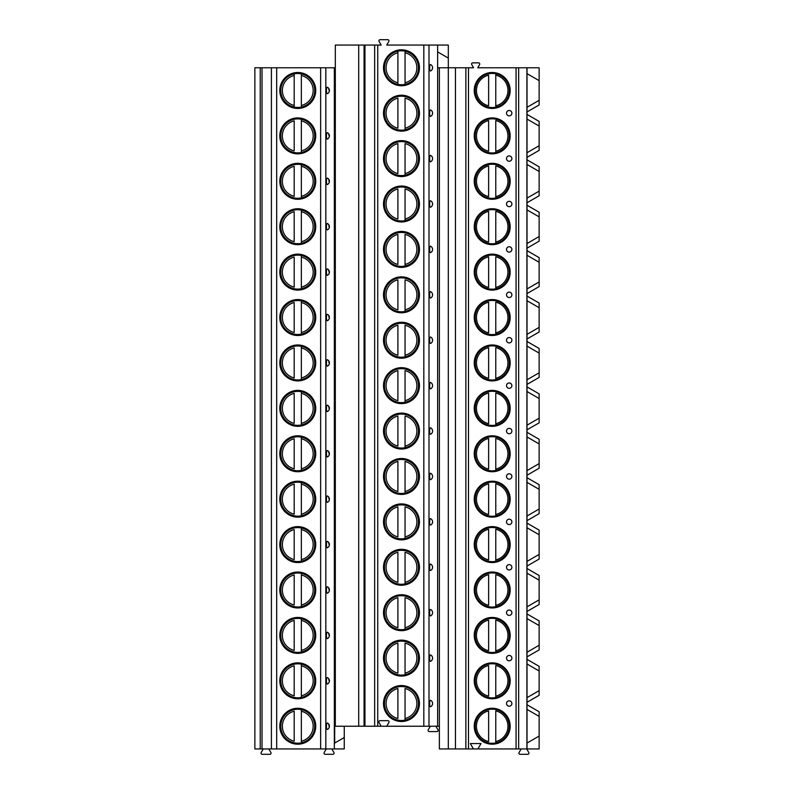 <?xml version="1.0" encoding="UTF-8"?>
<svg xmlns="http://www.w3.org/2000/svg" width="794" height="794" viewBox="0 0 794 794"><rect width="100%" height="100%" fill="white"/><g stroke="black" fill="none" stroke-linecap="round" stroke-linejoin="round"><path stroke-width="1.19" d="M473.432 748.941L477.899 748.941L480.995 743.571L470.336 743.571L473.432 748.941L439.37 748.941L439.37 67.768L437.633 67.768L437.633 726.232L334.691 726.232L334.691 743.065L344.259 737.537L344.259 726.232M527.018 748.941L527.018 704.764L539.136 711.752L539.136 716.396L527.018 709.409L539.136 716.396L539.136 748.941L477.899 748.941M439.37 726.232L437.633 726.232M335.316 67.768L334.334 67.768L334.334 748.941L344.259 748.941L344.259 737.537M334.334 67.768L254.864 67.768L254.864 748.941L260.233 748.941L260.233 67.768M437.633 45.059L448.312 45.059L448.312 58.071L437.633 51.898L437.633 45.059L386.718 45.059L388.812 41.447A1.161 1.161 0 0 0 387.8 39.7L380.098 39.7A1.161 1.161 0 0 0 379.085 41.447L381.18 45.059L335.316 45.059L335.316 726.232M527.018 704.764L527.018 702.293L539.136 695.296L539.136 670.99L527.018 663.992L527.018 656.876L539.136 649.889L539.136 625.573L527.018 618.586L527.018 611.469L539.136 604.472L539.136 580.166L527.018 573.169L527.018 566.053L539.136 559.065L539.136 534.749L527.018 527.762L527.018 520.646L539.136 513.649L539.136 489.342L527.018 482.345L527.018 475.239L539.136 468.242L539.136 443.935L527.018 436.938L527.018 429.822L539.136 422.835L539.136 398.519L527.018 391.531L527.018 384.415L539.136 377.418L539.136 353.112L527.018 346.115L527.018 338.998L539.136 332.011L539.136 307.695L527.018 300.708L527.018 293.591L539.136 286.594L539.136 262.288L527.018 255.291L527.018 248.175L539.136 241.187L539.136 216.871L527.018 209.884L527.018 202.768L539.136 195.771L539.136 171.464L527.018 164.467L527.018 157.361L539.136 150.364L539.136 126.057L527.018 119.06L527.018 111.944L539.136 104.957L539.136 67.768L477.77 67.768L479.596 64.592A1.161 1.161 0 0 0 478.593 62.855L472.738 62.855A1.161 1.161 0 0 0 471.735 64.592L473.561 67.768L448.312 67.768L448.312 58.071M448.312 748.941L448.312 67.768L439.37 67.768M455.458 748.941L455.458 67.768M474.236 90.476A17.964 17.964 0 0 0 492.201 108.441A17.964 17.964 0 0 0 510.175 90.476A17.964 17.964 0 0 0 492.201 72.502A17.964 17.964 0 0 0 474.236 90.476M474.236 135.883A17.964 17.964 0 0 0 492.201 153.857A17.964 17.964 0 0 0 510.175 135.883A17.964 17.964 0 0 0 492.201 117.919A17.964 17.964 0 0 0 474.236 135.883M474.236 181.3A17.964 17.964 0 0 0 492.201 199.264A17.964 17.964 0 0 0 510.175 181.3A17.964 17.964 0 0 0 492.201 163.326A17.964 17.964 0 0 0 474.236 181.3M474.236 226.707A17.964 17.964 0 0 0 492.201 244.671A17.964 17.964 0 0 0 510.175 226.707A17.964 17.964 0 0 0 492.201 208.743A17.964 17.964 0 0 0 474.236 226.707M474.236 272.124A17.964 17.964 0 0 0 492.201 290.088A17.964 17.964 0 0 0 510.175 272.124A17.964 17.964 0 0 0 492.201 254.149A17.964 17.964 0 0 0 474.236 272.124M474.236 317.531A17.964 17.964 0 0 0 492.201 335.495A17.964 17.964 0 0 0 510.175 317.531A17.964 17.964 0 0 0 492.201 299.566A17.964 17.964 0 0 0 474.236 317.531M474.236 362.937A17.964 17.964 0 0 0 492.201 380.912A17.964 17.964 0 0 0 510.175 362.937A17.964 17.964 0 0 0 492.201 344.973A17.964 17.964 0 0 0 474.236 362.937M474.236 408.354A17.964 17.964 0 0 0 492.201 426.318A17.964 17.964 0 0 0 510.175 408.354A17.964 17.964 0 0 0 492.201 390.39A17.964 17.964 0 0 0 474.236 408.354M474.236 453.761A17.964 17.964 0 0 0 492.201 471.735A17.964 17.964 0 0 0 510.175 453.761A17.964 17.964 0 0 0 492.201 435.797A17.964 17.964 0 0 0 474.236 453.761M474.236 499.178A17.964 17.964 0 0 0 492.201 517.142A17.964 17.964 0 0 0 510.175 499.178A17.964 17.964 0 0 0 492.201 481.204A17.964 17.964 0 0 0 474.236 499.178M474.236 544.585A17.964 17.964 0 0 0 492.201 562.559A17.964 17.964 0 0 0 510.175 544.585A17.964 17.964 0 0 0 492.201 526.62A17.964 17.964 0 0 0 474.236 544.585M474.236 590.002A17.964 17.964 0 0 0 492.201 607.966A17.964 17.964 0 0 0 510.175 590.002A17.964 17.964 0 0 0 492.201 572.027A17.964 17.964 0 0 0 474.236 590.002M474.236 635.408A17.964 17.964 0 0 0 492.201 653.373A17.964 17.964 0 0 0 510.175 635.408A17.964 17.964 0 0 0 492.201 617.444A17.964 17.964 0 0 0 474.236 635.408M474.236 680.815A17.964 17.964 0 0 0 492.201 698.789A17.964 17.964 0 0 0 510.175 680.815A17.964 17.964 0 0 0 492.201 662.851A17.964 17.964 0 0 0 474.236 680.815M474.236 726.232A17.964 17.964 0 0 0 492.201 744.196A17.964 17.964 0 0 0 510.175 726.232A17.964 17.964 0 0 0 492.201 708.268A17.964 17.964 0 0 0 474.236 726.232M511.872 113.185A2.68 2.68 0 0 1 509.182 115.864A2.68 2.68 0 0 1 506.503 113.185A2.68 2.68 0 0 1 509.182 110.495A2.68 2.68 0 0 1 511.872 113.185M511.872 158.592A2.68 2.68 0 0 1 509.182 161.271A2.68 2.68 0 0 1 506.503 158.592A2.68 2.68 0 0 1 509.182 155.912A2.68 2.68 0 0 1 511.872 158.592M511.872 203.998A2.68 2.68 0 0 1 509.182 206.688A2.68 2.68 0 0 1 506.503 203.998A2.68 2.68 0 0 1 509.182 201.319A2.68 2.68 0 0 1 511.872 203.998M511.872 249.415A2.68 2.68 0 0 1 509.182 252.095A2.68 2.68 0 0 1 506.503 249.415A2.68 2.68 0 0 1 509.182 246.736A2.68 2.68 0 0 1 511.872 249.415M511.872 294.822A2.68 2.68 0 0 1 509.182 297.502A2.68 2.68 0 0 1 506.503 294.822A2.68 2.68 0 0 1 509.182 292.142A2.68 2.68 0 0 1 511.872 294.822M511.872 340.239A2.68 2.68 0 0 1 509.182 342.919A2.68 2.68 0 0 1 506.503 340.239A2.68 2.68 0 0 1 509.182 337.559A2.68 2.68 0 0 1 511.872 340.239M511.872 385.646A2.68 2.68 0 0 1 509.182 388.326A2.68 2.68 0 0 1 506.503 385.646A2.68 2.68 0 0 1 509.182 382.966A2.68 2.68 0 0 1 511.872 385.646M511.872 431.063A2.68 2.68 0 0 1 509.182 433.742A2.68 2.68 0 0 1 506.503 431.063A2.68 2.68 0 0 1 509.182 428.373A2.68 2.68 0 0 1 511.872 431.063M511.872 476.469A2.68 2.68 0 0 1 509.182 479.149A2.68 2.68 0 0 1 506.503 476.469A2.68 2.68 0 0 1 509.182 473.79A2.68 2.68 0 0 1 511.872 476.469M511.872 521.876A2.68 2.68 0 0 1 509.182 524.566A2.68 2.68 0 0 1 506.503 521.876A2.68 2.68 0 0 1 509.182 519.197A2.68 2.68 0 0 1 511.872 521.876M511.872 567.293A2.68 2.68 0 0 1 509.182 569.973A2.68 2.68 0 0 1 506.503 567.293A2.68 2.68 0 0 1 509.182 564.613A2.68 2.68 0 0 1 511.872 567.293M511.872 612.7A2.68 2.68 0 0 1 509.182 615.39A2.68 2.68 0 0 1 506.503 612.7A2.68 2.68 0 0 1 509.182 610.02A2.68 2.68 0 0 1 511.872 612.7M511.872 658.117A2.68 2.68 0 0 1 509.182 660.797A2.68 2.68 0 0 1 506.503 658.117A2.68 2.68 0 0 1 509.182 655.437A2.68 2.68 0 0 1 511.872 658.117M511.872 703.524A2.68 2.68 0 0 1 509.182 706.203A2.68 2.68 0 0 1 506.503 703.524A2.68 2.68 0 0 1 509.182 700.844A2.68 2.68 0 0 1 511.872 703.524M526.908 748.941L526.908 67.768M527.018 702.293L527.018 697.648L539.136 690.651L527.018 697.648L527.018 663.992L539.136 670.99L539.136 666.345L527.018 659.348M527.018 656.876L527.018 652.241L539.136 645.244L527.018 652.241L527.018 618.586L539.136 625.573L539.136 620.928L527.018 613.941M527.018 611.469L527.018 606.824L539.136 599.827L527.018 606.824L527.018 573.169L539.136 580.166L539.136 575.521L527.018 568.524M527.018 566.053L527.018 561.418L539.136 554.42L527.018 561.418L527.018 527.762L539.136 534.749L539.136 530.104L527.018 523.117M527.018 520.646L527.018 516.001L539.136 509.004L527.018 516.001L527.018 482.345L539.136 489.342L539.136 484.697L527.018 477.7M527.018 475.239L527.018 470.594L539.136 463.597L527.018 470.594L527.018 436.938L539.136 443.935L539.136 439.29L527.018 432.293M527.018 429.822L527.018 425.187L539.136 418.19L527.018 425.187L527.018 391.531L539.136 398.519L539.136 393.874L527.018 386.886M527.018 384.415L527.018 379.77L539.136 372.773L527.018 379.77L527.018 346.115L539.136 353.112L539.136 348.467L527.018 341.47M527.018 338.998L527.018 334.363L539.136 327.366L527.018 334.363L527.018 300.708L539.136 307.695L539.136 303.05L527.018 296.063M527.018 293.591L527.018 288.947L539.136 281.949L527.018 288.947L527.018 255.291L539.136 262.288L539.136 257.643L527.018 250.646M527.018 248.175L527.018 243.54L539.136 236.543L527.018 243.54L527.018 209.884L539.136 216.871L539.136 212.226L527.018 205.239M527.018 202.768L527.018 198.123L539.136 191.126L527.018 198.123L527.018 164.467L539.136 171.464L539.136 166.819L527.018 159.822M527.018 157.361L527.018 152.716L539.136 145.719L527.018 152.716L527.018 119.06L539.136 126.057L539.136 121.413L527.018 114.415M527.018 111.944L527.018 107.309L539.136 100.312L527.018 107.309L527.018 67.768M527.018 743.065L539.136 736.068L527.018 743.065M539.136 80.641L527.018 73.644L539.136 80.641M509.272 90.476A17.071 17.071 0 0 0 492.201 73.405A17.071 17.071 0 0 0 475.13 90.476A17.071 17.071 0 0 0 492.201 107.547A17.071 17.071 0 0 0 509.272 90.476M488.628 105.8L488.628 75.152A15.731 15.731 0 0 0 488.628 105.8M495.774 107.17L495.774 73.782M495.774 73.326L495.774 75.152A15.731 15.731 0 0 1 495.774 105.8L495.774 107.627M509.272 135.883A17.071 17.071 0 0 0 492.201 118.812A17.071 17.071 0 0 0 475.13 135.883A17.071 17.071 0 0 0 492.201 152.964A17.071 17.071 0 0 0 509.272 135.883M488.628 151.207L488.628 120.569A15.731 15.731 0 0 0 488.628 151.207M495.774 152.577L495.774 120.569A15.731 15.731 0 0 1 495.774 151.207L495.774 153.034M509.272 181.3A17.071 17.071 0 0 0 492.201 164.219A17.071 17.071 0 0 0 475.13 181.3A17.071 17.071 0 0 0 492.201 198.371A17.071 17.071 0 0 0 509.272 181.3M488.628 196.614L488.628 165.976A15.731 15.731 0 0 0 488.628 196.614M495.774 197.994L495.774 165.976A15.731 15.731 0 0 1 495.774 196.614L495.774 198.45M509.272 226.707A17.071 17.071 0 0 0 492.201 209.636A17.071 17.071 0 0 0 475.13 226.707A17.071 17.071 0 0 0 492.201 243.778A17.071 17.071 0 0 0 509.272 226.707M488.628 242.031L488.628 211.383A15.731 15.731 0 0 0 488.628 242.031M495.774 243.401L495.774 211.383A15.731 15.731 0 0 1 495.774 242.031L495.774 243.857M509.272 272.124A17.071 17.071 0 0 0 492.201 255.043A17.071 17.071 0 0 0 475.13 272.124A17.071 17.071 0 0 0 492.201 289.195A17.071 17.071 0 0 0 509.272 272.124M488.628 287.438L488.628 256.799A15.731 15.731 0 0 0 488.628 287.438M495.774 288.817L495.774 256.799A15.731 15.731 0 0 1 495.774 287.438L495.774 289.274M509.272 317.531A17.071 17.071 0 0 0 492.201 300.46A17.071 17.071 0 0 0 475.13 317.531A17.071 17.071 0 0 0 492.201 334.602A17.071 17.071 0 0 0 509.272 317.531M488.628 332.855L488.628 302.206A15.731 15.731 0 0 0 488.628 332.855M495.774 334.224L495.774 302.206A15.731 15.731 0 0 1 495.774 332.855L495.774 334.681M509.272 362.937A17.071 17.071 0 0 0 492.201 345.866A17.071 17.071 0 0 0 475.13 362.937A17.071 17.071 0 0 0 492.201 380.018A17.071 17.071 0 0 0 509.272 362.937M488.628 378.262L488.628 347.623A15.731 15.731 0 0 0 488.628 378.262M495.774 379.641L495.774 347.623A15.731 15.731 0 0 1 495.774 378.262L495.774 380.098M509.272 408.354A17.071 17.071 0 0 0 492.201 391.283A17.071 17.071 0 0 0 475.13 408.354A17.071 17.071 0 0 0 492.201 425.425A17.071 17.071 0 0 0 509.272 408.354M488.628 423.678L488.628 393.03A15.731 15.731 0 0 0 488.628 423.678M495.774 425.048L495.774 393.03A15.731 15.731 0 0 1 495.774 423.678L495.774 425.505M509.272 453.761A17.071 17.071 0 0 0 492.201 436.69A17.071 17.071 0 0 0 475.13 453.761A17.071 17.071 0 0 0 492.201 470.842A17.071 17.071 0 0 0 509.272 453.761M488.628 469.085L488.628 438.447A15.731 15.731 0 0 0 488.628 469.085M495.774 470.455L495.774 438.447A15.731 15.731 0 0 1 495.774 469.085L495.774 470.911M509.272 499.178A17.071 17.071 0 0 0 492.201 482.097A17.071 17.071 0 0 0 475.13 499.178A17.071 17.071 0 0 0 492.201 516.249A17.071 17.071 0 0 0 509.272 499.178M488.628 514.492L488.628 483.854A15.731 15.731 0 0 0 488.628 514.492M495.774 515.872L495.774 483.854A15.731 15.731 0 0 1 495.774 514.492L495.774 516.328M509.272 544.585A17.071 17.071 0 0 0 492.201 527.514A17.071 17.071 0 0 0 475.13 544.585A17.071 17.071 0 0 0 492.201 561.656A17.071 17.071 0 0 0 509.272 544.585M488.628 559.909L488.628 529.261A15.731 15.731 0 0 0 488.628 559.909M495.774 561.279L495.774 529.261A15.731 15.731 0 0 1 495.774 559.909L495.774 561.735M509.272 590.002A17.071 17.071 0 0 0 492.201 572.921A17.071 17.071 0 0 0 475.13 590.002A17.071 17.071 0 0 0 492.201 607.073A17.071 17.071 0 0 0 509.272 590.002M488.628 605.316L488.628 574.677A15.731 15.731 0 0 0 488.628 605.316M495.774 606.695L495.774 574.677A15.731 15.731 0 0 1 495.774 605.316L495.774 607.152M509.272 635.408A17.071 17.071 0 0 0 492.201 618.337A17.071 17.071 0 0 0 475.13 635.408A17.071 17.071 0 0 0 492.201 652.479A17.071 17.071 0 0 0 509.272 635.408M488.628 650.733L488.628 620.084A15.731 15.731 0 0 0 488.628 650.733M495.774 652.102L495.774 620.084A15.731 15.731 0 0 1 495.774 650.733L495.774 652.559M509.272 680.815A17.071 17.071 0 0 0 492.201 663.744A17.071 17.071 0 0 0 475.13 680.815A17.071 17.071 0 0 0 492.201 697.896A17.071 17.071 0 0 0 509.272 680.815M488.628 696.139L488.628 665.501A15.731 15.731 0 0 0 488.628 696.139M495.774 697.519L495.774 665.501A15.731 15.731 0 0 1 495.774 696.139L495.774 697.976M509.272 726.232A17.071 17.071 0 0 0 492.201 709.161A17.071 17.071 0 0 0 475.13 726.232A17.071 17.071 0 0 0 492.201 743.303A17.071 17.071 0 0 0 509.272 726.232M488.628 741.556L488.628 710.908A15.731 15.731 0 0 0 488.628 741.556M495.774 742.926L495.774 710.908A15.731 15.731 0 0 1 495.774 741.556L495.774 743.383M437.633 51.898L437.633 67.768M432.541 113.711L432.541 112.649M429.623 113.185A3.245 0.844 90 0 0 430.566 116.4A3.573 3.573 0 0 0 430.566 109.959A3.245 0.844 90 0 0 429.623 113.185M432.541 159.118L432.541 158.066M429.623 158.592A3.245 0.844 90 0 0 430.566 161.807A3.573 3.573 0 0 0 430.566 155.376A3.245 0.844 90 0 0 429.623 158.592M432.541 204.534L432.541 203.472M429.623 203.998A3.245 0.844 90 0 0 430.566 207.224A3.573 3.573 0 0 0 430.566 200.783A3.245 0.844 90 0 0 429.623 203.998M432.541 249.941L432.541 248.879M429.623 249.415A3.245 0.844 90 0 0 430.566 252.631A3.573 3.573 0 0 0 430.566 246.2A3.245 0.844 90 0 0 429.623 249.415M432.541 295.358L432.541 294.296M429.623 294.822A3.245 0.844 90 0 0 430.566 298.038A3.573 3.573 0 0 0 430.566 291.606A3.245 0.844 90 0 0 429.623 294.822M432.541 340.765L432.541 339.703M429.623 340.239A3.245 0.844 90 0 0 430.566 343.455A3.573 3.573 0 0 0 430.566 337.023A3.245 0.844 90 0 0 429.623 340.239M432.541 386.182L432.541 385.12M429.623 385.646A3.245 0.844 90 0 0 430.566 388.862A3.573 3.573 0 0 0 430.566 382.43A3.245 0.844 90 0 0 429.623 385.646M432.541 431.589L432.541 430.527M429.623 431.063A3.245 0.844 90 0 0 430.566 434.278A3.573 3.573 0 0 0 430.566 427.837A3.245 0.844 90 0 0 429.623 431.063M432.541 476.996L432.541 475.943M429.623 476.469A3.245 0.844 90 0 0 430.566 479.685A3.573 3.573 0 0 0 430.566 473.254A3.245 0.844 90 0 0 429.623 476.469M432.541 522.412L432.541 521.35M429.623 521.876A3.245 0.844 90 0 0 430.566 525.102A3.573 3.573 0 0 0 430.566 518.661A3.245 0.844 90 0 0 429.623 521.876M432.541 567.819L432.541 566.757M429.623 567.293A3.245 0.844 90 0 0 430.566 570.509A3.573 3.573 0 0 0 430.566 564.077A3.245 0.844 90 0 0 429.623 567.293M432.541 613.236L432.541 612.174M429.623 612.7A3.245 0.844 90 0 0 430.566 615.916A3.573 3.573 0 0 0 430.566 609.484A3.245 0.844 90 0 0 429.623 612.7M432.541 658.643L432.541 657.581M429.623 658.117A3.245 0.844 90 0 0 430.566 661.333A3.573 3.573 0 0 0 430.566 654.901A3.245 0.844 90 0 0 429.623 658.117M432.541 704.06L432.541 702.998M429.623 703.524A3.245 0.844 90 0 0 430.566 706.739A3.573 3.573 0 0 0 430.566 700.308A3.245 0.844 90 0 0 429.623 703.524M432.541 68.304L432.541 67.242M429.623 67.768A3.245 0.844 90 0 0 430.566 70.984A3.573 3.573 0 0 0 430.566 64.552A3.245 0.844 90 0 0 429.623 67.768M387.651 726.232A0.536 0.536 0 0 1 387.184 725.428L388.911 722.431A1.161 1.161 0 0 0 387.909 720.684L379.989 720.684A1.161 1.161 0 0 0 378.986 722.431L380.713 725.428A0.536 0.536 0 0 1 380.247 726.232M419.44 67.768A17.964 17.964 0 0 1 401.466 85.732A17.964 17.964 0 0 1 383.502 67.768A17.964 17.964 0 0 1 401.466 49.804A17.964 17.964 0 0 1 419.44 67.768M419.44 113.185A17.964 17.964 0 0 1 401.466 131.149A17.964 17.964 0 0 1 383.502 113.185A17.964 17.964 0 0 1 401.466 95.211A17.964 17.964 0 0 1 419.44 113.185M419.44 158.592A17.964 17.964 0 0 1 401.466 176.556A17.964 17.964 0 0 1 383.502 158.592A17.964 17.964 0 0 1 401.466 140.627A17.964 17.964 0 0 1 419.44 158.592M419.44 203.998A17.964 17.964 0 0 1 401.466 221.973A17.964 17.964 0 0 1 383.502 203.998A17.964 17.964 0 0 1 401.466 186.034A17.964 17.964 0 0 1 419.44 203.998M419.44 249.415A17.964 17.964 0 0 1 401.466 267.38A17.964 17.964 0 0 1 383.502 249.415A17.964 17.964 0 0 1 401.466 231.441A17.964 17.964 0 0 1 419.44 249.415M419.44 294.822A17.964 17.964 0 0 1 401.466 312.796A17.964 17.964 0 0 1 383.502 294.822A17.964 17.964 0 0 1 401.466 276.858A17.964 17.964 0 0 1 419.44 294.822M419.44 340.239A17.964 17.964 0 0 1 401.466 358.203A17.964 17.964 0 0 1 383.502 340.239A17.964 17.964 0 0 1 401.466 322.265A17.964 17.964 0 0 1 419.44 340.239M419.44 385.646A17.964 17.964 0 0 1 401.466 403.61A17.964 17.964 0 0 1 383.502 385.646A17.964 17.964 0 0 1 401.466 367.682A17.964 17.964 0 0 1 419.44 385.646M419.44 431.063A17.964 17.964 0 0 1 401.466 449.027A17.964 17.964 0 0 1 383.502 431.063A17.964 17.964 0 0 1 401.466 413.088A17.964 17.964 0 0 1 419.44 431.063M419.44 476.469A17.964 17.964 0 0 1 401.466 494.434A17.964 17.964 0 0 1 383.502 476.469A17.964 17.964 0 0 1 401.466 458.505A17.964 17.964 0 0 1 419.44 476.469M419.44 521.876A17.964 17.964 0 0 1 401.466 539.851A17.964 17.964 0 0 1 383.502 521.876A17.964 17.964 0 0 1 401.466 503.912A17.964 17.964 0 0 1 419.44 521.876M419.44 567.293A17.964 17.964 0 0 1 401.466 585.257A17.964 17.964 0 0 1 383.502 567.293A17.964 17.964 0 0 1 401.466 549.329A17.964 17.964 0 0 1 419.44 567.293M419.44 612.7A17.964 17.964 0 0 1 401.466 630.674A17.964 17.964 0 0 1 383.502 612.7A17.964 17.964 0 0 1 401.466 594.736A17.964 17.964 0 0 1 419.44 612.7M419.44 658.117A17.964 17.964 0 0 1 401.466 676.081A17.964 17.964 0 0 1 383.502 658.117A17.964 17.964 0 0 1 401.466 640.143A17.964 17.964 0 0 1 419.44 658.117M419.44 703.524A17.964 17.964 0 0 1 401.466 721.498A17.964 17.964 0 0 1 383.502 703.524A17.964 17.964 0 0 1 401.466 685.559A17.964 17.964 0 0 1 419.44 703.524M364.952 726.232L364.952 45.059M358.699 726.232L358.699 45.059M334.334 748.941L260.233 748.941M331.832 748.941L333.927 752.553A1.161 1.161 0 0 1 332.914 754.3L325.203 754.3A1.161 1.161 0 0 1 324.2 752.553L326.294 748.941M268.809 748.941L270.903 752.553A1.161 1.161 0 0 1 269.9 754.3L262.189 754.3A1.161 1.161 0 0 1 261.176 752.553L263.271 748.941M262.02 748.941L262.02 67.768M315.744 90.476A17.964 17.964 0 0 0 297.78 72.502A17.964 17.964 0 0 0 279.806 90.476A17.964 17.964 0 0 0 297.78 108.441A17.964 17.964 0 0 0 315.744 90.476M315.744 135.883A17.964 17.964 0 0 0 297.78 117.919A17.964 17.964 0 0 0 279.806 135.883A17.964 17.964 0 0 0 297.78 153.857A17.964 17.964 0 0 0 315.744 135.883M315.744 181.3A17.964 17.964 0 0 0 297.78 163.326A17.964 17.964 0 0 0 279.806 181.3A17.964 17.964 0 0 0 297.78 199.264A17.964 17.964 0 0 0 315.744 181.3M315.744 226.707A17.964 17.964 0 0 0 297.78 208.743A17.964 17.964 0 0 0 279.806 226.707A17.964 17.964 0 0 0 297.78 244.671A17.964 17.964 0 0 0 315.744 226.707M315.744 272.124A17.964 17.964 0 0 0 297.78 254.149A17.964 17.964 0 0 0 279.806 272.124A17.964 17.964 0 0 0 297.78 290.088A17.964 17.964 0 0 0 315.744 272.124M315.744 317.531A17.964 17.964 0 0 0 297.78 299.566A17.964 17.964 0 0 0 279.806 317.531A17.964 17.964 0 0 0 297.78 335.495A17.964 17.964 0 0 0 315.744 317.531M315.744 362.937A17.964 17.964 0 0 0 297.78 344.973A17.964 17.964 0 0 0 279.806 362.937A17.964 17.964 0 0 0 297.78 380.912A17.964 17.964 0 0 0 315.744 362.937M315.744 408.354A17.964 17.964 0 0 0 297.78 390.39A17.964 17.964 0 0 0 279.806 408.354A17.964 17.964 0 0 0 297.78 426.318A17.964 17.964 0 0 0 315.744 408.354M315.744 453.761A17.964 17.964 0 0 0 297.78 435.797A17.964 17.964 0 0 0 279.806 453.761A17.964 17.964 0 0 0 297.78 471.735A17.964 17.964 0 0 0 315.744 453.761M315.744 499.178A17.964 17.964 0 0 0 297.78 481.204A17.964 17.964 0 0 0 279.806 499.178A17.964 17.964 0 0 0 297.78 517.142A17.964 17.964 0 0 0 315.744 499.178M315.744 544.585A17.964 17.964 0 0 0 297.78 526.62A17.964 17.964 0 0 0 279.806 544.585A17.964 17.964 0 0 0 297.78 562.559A17.964 17.964 0 0 0 315.744 544.585M315.744 590.002A17.964 17.964 0 0 0 297.78 572.027A17.964 17.964 0 0 0 279.806 590.002A17.964 17.964 0 0 0 297.78 607.966A17.964 17.964 0 0 0 315.744 590.002M315.744 635.408A17.964 17.964 0 0 0 297.78 617.444A17.964 17.964 0 0 0 279.806 635.408A17.964 17.964 0 0 0 297.78 653.373A17.964 17.964 0 0 0 315.744 635.408M315.744 680.815A17.964 17.964 0 0 0 297.78 662.851A17.964 17.964 0 0 0 279.806 680.815A17.964 17.964 0 0 0 297.78 698.789A17.964 17.964 0 0 0 315.744 680.815M315.744 726.232A17.964 17.964 0 0 0 297.78 708.268A17.964 17.964 0 0 0 279.806 726.232A17.964 17.964 0 0 0 297.78 744.196A17.964 17.964 0 0 0 315.744 726.232M328.587 88.203L329.292 91.36M329.093 91.935L328.587 92.749M328.011 93.305L327.386 93.692A3.245 0.844 90 0 1 326.443 90.476A3.245 0.844 90 0 1 327.386 87.261L328.011 87.648M328.587 133.62L329.292 136.767M329.093 137.342L328.587 138.156M328.011 138.712L327.386 139.099A3.245 0.844 90 0 1 326.443 135.883A3.245 0.844 90 0 1 327.386 132.667L328.011 133.055M328.587 179.027L329.292 182.183M329.093 182.759L328.587 183.563M328.011 184.129L327.386 184.516A3.245 0.844 90 0 1 326.443 181.3A3.245 0.844 90 0 1 327.386 178.084L328.011 178.471M328.587 224.434L329.292 227.59M329.093 228.166L328.587 228.98M328.011 229.535L327.386 229.923A3.245 0.844 90 0 1 326.443 226.707A3.245 0.844 90 0 1 327.386 223.491L328.011 223.878M328.587 269.851L329.292 273.007M329.093 273.583L328.587 274.387M328.011 274.952L327.386 275.339A3.245 0.844 90 0 1 326.443 272.124A3.245 0.844 90 0 1 327.386 268.898L328.011 269.295M328.587 315.258L329.292 318.414M329.093 318.99L328.587 319.803M328.011 320.359L327.386 320.746A3.245 0.844 90 0 1 326.443 317.531A3.245 0.844 90 0 1 327.386 314.315L328.011 314.702M328.587 360.675L329.292 363.821M329.093 364.396L328.587 365.21M328.011 365.766L327.386 366.163A3.245 0.844 90 0 1 326.443 362.937A3.245 0.844 90 0 1 327.386 359.722L328.011 360.109M328.587 406.081L329.292 409.238M329.093 409.813L328.587 410.627M328.011 411.183L327.386 411.57A3.245 0.844 90 0 1 326.443 408.354A3.245 0.844 90 0 1 327.386 405.139L328.011 405.526M328.587 451.498L329.292 454.644M329.093 455.22L328.587 456.034M328.011 456.59L327.386 456.977A3.245 0.844 90 0 1 326.443 453.761A3.245 0.844 90 0 1 327.386 450.545L328.011 450.932M328.587 496.905L329.292 500.061M329.093 500.637L328.587 501.441M328.011 502.007L327.386 502.394A3.245 0.844 90 0 1 326.443 499.178A3.245 0.844 90 0 1 327.386 495.962L328.011 496.349M328.587 542.312L329.292 545.468M329.093 546.044L328.587 546.858M328.011 547.413L327.386 547.8A3.245 0.844 90 0 1 326.443 544.585A3.245 0.844 90 0 1 327.386 541.369L328.011 541.756M328.587 587.729L329.292 590.885M329.093 591.461L328.587 592.264M328.011 592.83L327.386 593.217A3.245 0.844 90 0 1 326.443 590.002A3.245 0.844 90 0 1 327.386 586.776L328.011 587.173M328.587 633.136L329.292 636.292M329.093 636.867L328.587 637.681M328.011 638.237L327.386 638.624A3.245 0.844 90 0 1 326.443 635.408A3.245 0.844 90 0 1 327.386 632.193L328.011 632.58M328.587 678.552L329.292 681.699M329.093 682.284L328.587 683.088M328.011 683.644L327.386 684.041A3.245 0.844 90 0 1 326.443 680.815A3.245 0.844 90 0 1 327.386 677.6L328.011 677.987M328.587 723.959L329.292 727.115M329.093 727.691L328.587 728.505M328.011 729.061L327.386 729.448A3.245 0.844 90 0 1 326.443 726.232A3.245 0.844 90 0 1 327.386 723.016L328.011 723.403M327.386 87.261A3.573 3.573 0 0 1 327.386 93.692A3.573 3.573 0 0 0 327.386 87.261M327.386 132.667A3.573 3.573 0 0 1 327.386 139.099A3.573 3.573 0 0 0 327.386 132.667M327.386 178.084A3.573 3.573 0 0 1 327.386 184.516A3.573 3.573 0 0 0 327.386 178.084M327.386 223.491A3.573 3.573 0 0 1 327.386 229.923A3.573 3.573 0 0 0 327.386 223.491M327.386 268.898A3.573 3.573 0 0 1 327.386 275.339A3.573 3.573 0 0 0 327.386 268.898M327.386 314.315A3.573 3.573 0 0 1 327.386 320.746A3.573 3.573 0 0 0 327.386 314.315M327.386 359.722A3.573 3.573 0 0 1 327.386 366.163A3.573 3.573 0 0 0 327.386 359.722M327.386 405.139A3.573 3.573 0 0 1 327.386 411.57A3.573 3.573 0 0 0 327.386 405.139M327.386 450.545A3.573 3.573 0 0 1 327.386 456.977A3.573 3.573 0 0 0 327.386 450.545M327.386 495.962A3.573 3.573 0 0 1 327.386 502.394A3.573 3.573 0 0 0 327.386 495.962M327.386 541.369A3.573 3.573 0 0 1 327.386 547.8A3.573 3.573 0 0 0 327.386 541.369M327.386 586.776A3.573 3.573 0 0 1 327.386 593.217A3.573 3.573 0 0 0 327.386 586.776M327.386 632.193A3.573 3.573 0 0 1 327.386 638.624A3.573 3.573 0 0 0 327.386 632.193M327.386 677.6A3.573 3.573 0 0 1 327.386 684.041A3.573 3.573 0 0 0 327.386 677.6M327.386 723.016A3.573 3.573 0 0 1 327.386 729.448A3.573 3.573 0 0 0 327.386 723.016M314.761 90.476A16.982 16.982 0 0 1 297.78 107.458A16.982 16.982 0 0 1 280.788 90.476A16.982 16.982 0 0 1 297.78 73.495A16.982 16.982 0 0 1 314.761 90.476M294.197 107.766L294.197 73.187M294.197 73.872L294.197 75.48A15.423 15.423 0 0 0 294.197 105.473L294.197 107.081M301.353 107.081L301.353 73.872M301.353 73.187L301.353 75.48A15.423 15.423 0 0 1 301.353 105.473L301.353 107.766M314.761 135.883A16.982 16.982 0 0 1 297.78 152.875A16.982 16.982 0 0 1 280.788 135.883A16.982 16.982 0 0 1 297.78 118.901A16.982 16.982 0 0 1 314.761 135.883M294.197 119.279L294.197 118.594M294.197 153.173L294.197 152.488M294.197 150.89L294.197 120.886A15.423 15.423 0 0 0 294.197 150.89M301.353 152.488L301.353 119.279M301.353 118.594L301.353 120.886A15.423 15.423 0 0 1 301.353 150.89L301.353 153.173M314.761 181.3A16.982 16.982 0 0 1 297.78 198.282A16.982 16.982 0 0 1 280.788 181.3A16.982 16.982 0 0 1 297.78 164.308A16.982 16.982 0 0 1 314.761 181.3M294.197 164.695L294.197 164.011M294.197 198.589L294.197 197.905M294.197 196.297L294.197 166.293A15.423 15.423 0 0 0 294.197 196.297M301.353 197.905L301.353 164.695M301.353 164.011L301.353 166.293A15.423 15.423 0 0 1 301.353 196.297L301.353 198.589M314.761 226.707A16.982 16.982 0 0 1 297.78 243.689A16.982 16.982 0 0 1 280.788 226.707A16.982 16.982 0 0 1 297.78 209.725A16.982 16.982 0 0 1 314.761 226.707M294.197 210.102L294.197 209.418M294.197 243.996L294.197 243.311M294.197 241.704L294.197 211.71A15.423 15.423 0 0 0 294.197 241.704M301.353 243.311L301.353 210.102M301.353 209.418L301.353 211.71A15.423 15.423 0 0 1 301.353 241.704L301.353 243.996M314.761 272.124A16.982 16.982 0 0 1 297.78 289.105A16.982 16.982 0 0 1 280.788 272.124A16.982 16.982 0 0 1 297.78 255.132A16.982 16.982 0 0 1 314.761 272.124M294.197 255.519L294.197 254.834M294.197 289.413L294.197 288.718M294.197 287.12L294.197 257.117A15.423 15.423 0 0 0 294.197 287.12M301.353 288.718L301.353 255.519M301.353 254.834L301.353 257.117A15.423 15.423 0 0 1 301.353 287.12L301.353 289.413M314.761 317.531A16.982 16.982 0 0 1 297.78 334.512A16.982 16.982 0 0 1 280.788 317.531A16.982 16.982 0 0 1 297.78 300.549A16.982 16.982 0 0 1 314.761 317.531M294.197 300.926L294.197 300.241M294.197 334.82L294.197 334.135M294.197 332.527L294.197 302.534A15.423 15.423 0 0 0 294.197 332.527M301.353 334.135L301.353 300.926M301.353 300.241L301.353 302.534A15.423 15.423 0 0 1 301.353 332.527L301.353 334.82M314.761 362.937A16.982 16.982 0 0 1 297.78 379.929A16.982 16.982 0 0 1 280.788 362.937A16.982 16.982 0 0 1 297.78 345.956A16.982 16.982 0 0 1 314.761 362.937M294.197 346.333L294.197 345.648M294.197 380.227L294.197 379.542M294.197 377.944L294.197 347.941A15.423 15.423 0 0 0 294.197 377.944M301.353 379.542L301.353 346.333M301.353 345.648L301.353 347.941A15.423 15.423 0 0 1 301.353 377.944L301.353 380.227M314.761 408.354A16.982 16.982 0 0 1 297.78 425.336A16.982 16.982 0 0 1 280.788 408.354A16.982 16.982 0 0 1 297.78 391.373A16.982 16.982 0 0 1 314.761 408.354M294.197 391.75L294.197 391.065M294.197 425.644L294.197 424.959M294.197 423.351L294.197 393.358A15.423 15.423 0 0 0 294.197 423.351M301.353 424.959L301.353 391.75M301.353 391.065L301.353 393.358A15.423 15.423 0 0 1 301.353 423.351L301.353 425.644M314.761 453.761A16.982 16.982 0 0 1 297.78 470.753A16.982 16.982 0 0 1 280.788 453.761A16.982 16.982 0 0 1 297.78 436.779A16.982 16.982 0 0 1 314.761 453.761M294.197 437.157L294.197 436.472M294.197 471.05L294.197 470.366M294.197 468.768L294.197 438.764A15.423 15.423 0 0 0 294.197 468.768M301.353 470.366L301.353 437.157M301.353 436.472L301.353 438.764A15.423 15.423 0 0 1 301.353 468.768L301.353 471.05M314.761 499.178A16.982 16.982 0 0 1 297.78 516.16A16.982 16.982 0 0 1 280.788 499.178A16.982 16.982 0 0 1 297.78 482.186A16.982 16.982 0 0 1 314.761 499.178M294.197 482.573L294.197 481.889M294.197 516.467L294.197 515.782M294.197 514.175L294.197 484.171A15.423 15.423 0 0 0 294.197 514.175M301.353 515.782L301.353 482.573M301.353 481.889L301.353 484.171A15.423 15.423 0 0 1 301.353 514.175L301.353 516.467M314.761 544.585A16.982 16.982 0 0 1 297.78 561.566A16.982 16.982 0 0 1 280.788 544.585A16.982 16.982 0 0 1 297.78 527.603A16.982 16.982 0 0 1 314.761 544.585M294.197 527.98L294.197 527.295M294.197 561.874L294.197 561.189M294.197 559.581L294.197 529.588A15.423 15.423 0 0 0 294.197 559.581M301.353 561.189L301.353 527.98M301.353 527.295L301.353 529.588A15.423 15.423 0 0 1 301.353 559.581L301.353 561.874M314.761 590.002A16.982 16.982 0 0 1 297.78 606.983A16.982 16.982 0 0 1 280.788 590.002A16.982 16.982 0 0 1 297.78 573.01A16.982 16.982 0 0 1 314.761 590.002M294.197 573.397L294.197 572.712M294.197 607.291L294.197 606.606M294.197 604.998L294.197 574.995A15.423 15.423 0 0 0 294.197 604.998M301.353 606.606L301.353 573.397M301.353 572.712L301.353 574.995A15.423 15.423 0 0 1 301.353 604.998L301.353 607.291M314.761 635.408A16.982 16.982 0 0 1 297.78 652.39A16.982 16.982 0 0 1 280.788 635.408A16.982 16.982 0 0 1 297.78 618.427A16.982 16.982 0 0 1 314.761 635.408M294.197 618.804L294.197 618.119M294.197 652.698L294.197 652.013M294.197 650.405L294.197 620.412A15.423 15.423 0 0 0 294.197 650.405M301.353 652.013L301.353 618.804M301.353 618.119L301.353 620.412A15.423 15.423 0 0 1 301.353 650.405L301.353 652.698M314.761 680.815A16.982 16.982 0 0 1 297.78 697.807A16.982 16.982 0 0 1 280.788 680.815A16.982 16.982 0 0 1 297.78 663.834A16.982 16.982 0 0 1 314.761 680.815M294.197 664.221L294.197 663.526M294.197 698.105L294.197 697.42M294.197 695.822L294.197 665.819A15.423 15.423 0 0 0 294.197 695.822M301.353 697.42L301.353 664.221M301.353 663.526L301.353 665.819A15.423 15.423 0 0 1 301.353 695.822L301.353 698.105M314.761 726.232A16.982 16.982 0 0 1 297.78 743.214A16.982 16.982 0 0 1 280.788 726.232A16.982 16.982 0 0 1 297.78 709.25A16.982 16.982 0 0 1 314.761 726.232M294.197 709.628L294.197 708.943M294.197 743.521L294.197 742.837M294.197 741.229L294.197 711.235A15.423 15.423 0 0 0 294.197 741.229M301.353 742.837L301.353 709.628M301.353 708.943L301.353 711.235A15.423 15.423 0 0 1 301.353 741.229L301.353 743.521M384.485 67.768A16.982 16.982 0 0 1 401.466 50.786A16.982 16.982 0 0 1 418.458 67.768A16.982 16.982 0 0 1 401.466 84.75A16.982 16.982 0 0 1 384.485 67.768M397.893 85.057L397.893 50.479M397.893 51.163L397.893 52.771A15.423 15.423 0 0 0 397.893 82.765L397.893 84.372M405.049 84.372L405.049 51.163M405.049 50.479L405.049 52.771A15.423 15.423 0 0 1 405.049 82.765L405.049 85.057M384.485 113.185A16.982 16.982 0 0 1 401.466 96.193A16.982 16.982 0 0 1 418.458 113.185A16.982 16.982 0 0 1 401.466 130.166A16.982 16.982 0 0 1 384.485 113.185M397.893 96.58L397.893 95.895M397.893 130.474L397.893 129.779M397.893 128.181L397.893 98.178A15.423 15.423 0 0 0 397.893 128.181M405.049 95.895L405.049 96.58M405.049 129.779L405.049 98.178A15.423 15.423 0 0 1 405.049 128.181L405.049 130.474M384.485 158.592A16.982 16.982 0 0 1 401.466 141.61A16.982 16.982 0 0 1 418.458 158.592A16.982 16.982 0 0 1 401.466 175.573A16.982 16.982 0 0 1 384.485 158.592M397.893 141.987L397.893 141.302M397.893 175.881L397.893 175.196M397.893 173.588L397.893 143.595A15.423 15.423 0 0 0 397.893 173.588M405.049 141.302L405.049 141.987M405.049 175.196L405.049 143.595A15.423 15.423 0 0 1 405.049 173.588L405.049 175.881M384.485 203.998A16.982 16.982 0 0 1 401.466 187.017A16.982 16.982 0 0 1 418.458 203.998A16.982 16.982 0 0 1 401.466 220.99A16.982 16.982 0 0 1 384.485 203.998M397.893 187.394L397.893 186.709M397.893 221.288L397.893 220.603M397.893 219.005L397.893 189.002A15.423 15.423 0 0 0 397.893 219.005M405.049 186.709L405.049 187.394M405.049 220.603L405.049 189.002A15.423 15.423 0 0 1 405.049 219.005L405.049 221.288M384.485 249.415A16.982 16.982 0 0 1 401.466 232.434A16.982 16.982 0 0 1 418.458 249.415A16.982 16.982 0 0 1 401.466 266.397A16.982 16.982 0 0 1 384.485 249.415M397.893 232.811L397.893 232.126M397.893 266.705L397.893 266.02M397.893 264.412L397.893 234.419A15.423 15.423 0 0 0 397.893 264.412M405.049 232.126L405.049 232.811M405.049 266.02L405.049 234.419A15.423 15.423 0 0 1 405.049 264.412L405.049 266.705M384.485 294.822A16.982 16.982 0 0 1 401.466 277.84A16.982 16.982 0 0 1 418.458 294.822A16.982 16.982 0 0 1 401.466 311.814A16.982 16.982 0 0 1 384.485 294.822M397.893 278.218L397.893 277.533M397.893 312.111L397.893 311.427M397.893 309.829L397.893 279.825A15.423 15.423 0 0 0 397.893 309.829M405.049 277.533L405.049 278.218M405.049 311.427L405.049 279.825A15.423 15.423 0 0 1 405.049 309.829L405.049 312.111M384.485 340.239A16.982 16.982 0 0 1 401.466 323.247A16.982 16.982 0 0 1 418.458 340.239A16.982 16.982 0 0 1 401.466 357.221A16.982 16.982 0 0 1 384.485 340.239M397.893 323.634L397.893 322.95M397.893 357.528L397.893 356.843M397.893 355.236L397.893 325.232A15.423 15.423 0 0 0 397.893 355.236M405.049 322.95L405.049 323.634M405.049 356.843L405.049 325.232A15.423 15.423 0 0 1 405.049 355.236L405.049 357.528M384.485 385.646A16.982 16.982 0 0 1 401.466 368.664A16.982 16.982 0 0 1 418.458 385.646A16.982 16.982 0 0 1 401.466 402.627A16.982 16.982 0 0 1 384.485 385.646M397.893 369.041L397.893 368.356M397.893 402.935L397.893 402.25M397.893 400.642L397.893 370.649A15.423 15.423 0 0 0 397.893 400.642M405.049 368.356L405.049 369.041M405.049 402.25L405.049 370.649A15.423 15.423 0 0 1 405.049 400.642L405.049 402.935M384.485 431.063A16.982 16.982 0 0 1 401.466 414.071A16.982 16.982 0 0 1 418.458 431.063A16.982 16.982 0 0 1 401.466 448.044A16.982 16.982 0 0 1 384.485 431.063M397.893 414.458L397.893 413.773M397.893 448.352L397.893 447.667M397.893 446.059L397.893 416.056A15.423 15.423 0 0 0 397.893 446.059M405.049 413.773L405.049 414.458M405.049 447.667L405.049 416.056A15.423 15.423 0 0 1 405.049 446.059L405.049 448.352M384.485 476.469A16.982 16.982 0 0 1 401.466 459.488A16.982 16.982 0 0 1 418.458 476.469A16.982 16.982 0 0 1 401.466 493.451A16.982 16.982 0 0 1 384.485 476.469M397.893 459.865L397.893 459.18M397.893 493.759L397.893 493.074M397.893 491.466L397.893 461.473A15.423 15.423 0 0 0 397.893 491.466M405.049 459.18L405.049 459.865M405.049 493.074L405.049 461.473A15.423 15.423 0 0 1 405.049 491.466L405.049 493.759M384.485 521.876A16.982 16.982 0 0 1 401.466 504.895A16.982 16.982 0 0 1 418.458 521.876A16.982 16.982 0 0 1 401.466 538.868A16.982 16.982 0 0 1 384.485 521.876M397.893 505.282L397.893 504.587M397.893 539.166L397.893 538.481M397.893 536.883L397.893 506.88A15.423 15.423 0 0 0 397.893 536.883M405.049 504.587L405.049 505.282M405.049 538.481L405.049 506.88A15.423 15.423 0 0 1 405.049 536.883L405.049 539.166M384.485 567.293A16.982 16.982 0 0 1 401.466 550.311A16.982 16.982 0 0 1 418.458 567.293A16.982 16.982 0 0 1 401.466 584.275A16.982 16.982 0 0 1 384.485 567.293M397.893 550.689L397.893 550.004M397.893 584.582L397.893 583.898M397.893 582.29L397.893 552.296A15.423 15.423 0 0 0 397.893 582.29M405.049 550.004L405.049 550.689M405.049 583.898L405.049 552.296A15.423 15.423 0 0 1 405.049 582.29L405.049 584.582M384.485 612.7A16.982 16.982 0 0 1 401.466 595.718A16.982 16.982 0 0 1 418.458 612.7A16.982 16.982 0 0 1 401.466 629.692A16.982 16.982 0 0 1 384.485 612.7M397.893 596.096L397.893 595.411M397.893 629.989L397.893 629.305M397.893 627.707L397.893 597.703A15.423 15.423 0 0 0 397.893 627.707M405.049 595.411L405.049 596.096M405.049 629.305L405.049 597.703A15.423 15.423 0 0 1 405.049 627.707L405.049 629.989M384.485 658.117A16.982 16.982 0 0 1 401.466 641.125A16.982 16.982 0 0 1 418.458 658.117A16.982 16.982 0 0 1 401.466 675.099A16.982 16.982 0 0 1 384.485 658.117M397.893 641.512L397.893 640.827M397.893 675.406L397.893 674.721M397.893 673.114L397.893 643.11A15.423 15.423 0 0 0 397.893 673.114M405.049 640.827L405.049 641.512M405.049 674.721L405.049 643.11A15.423 15.423 0 0 1 405.049 673.114L405.049 675.406M384.485 703.524A16.982 16.982 0 0 1 401.466 686.542A16.982 16.982 0 0 1 418.458 703.524A16.982 16.982 0 0 1 401.466 720.505A16.982 16.982 0 0 1 384.485 703.524M397.893 686.919L397.893 686.234M397.893 720.813L397.893 720.128M397.893 718.52L397.893 688.527A15.423 15.423 0 0 0 397.893 718.52M405.049 686.234L405.049 686.919M405.049 720.128L405.049 688.527A15.423 15.423 0 0 1 405.049 718.52L405.049 720.813M435.886 726.232L437.98 729.855A1.161 1.161 0 0 1 436.968 731.592L429.256 731.592A1.161 1.161 0 0 1 428.254 729.855L430.348 726.232M526.71 748.941L528.794 752.553A1.161 1.161 0 0 1 527.792 754.3L520.08 754.3A1.161 1.161 0 0 1 519.077 752.553L521.162 748.941M465.87 748.941L465.87 67.768M468.5 748.941L468.5 67.768M516.07 748.941L516.07 67.768M518.661 748.941L518.661 67.768M428.988 726.232L428.988 45.059M423.817 726.232L423.817 45.059M377.746 726.232L377.746 45.059M374.659 726.232L374.659 45.059M364.059 726.232L364.059 45.059M271.399 748.941L271.399 67.768M276.689 748.941L276.689 67.768M320.637 748.941L320.637 67.768M325.818 748.941L325.818 67.768"/></g></svg>
